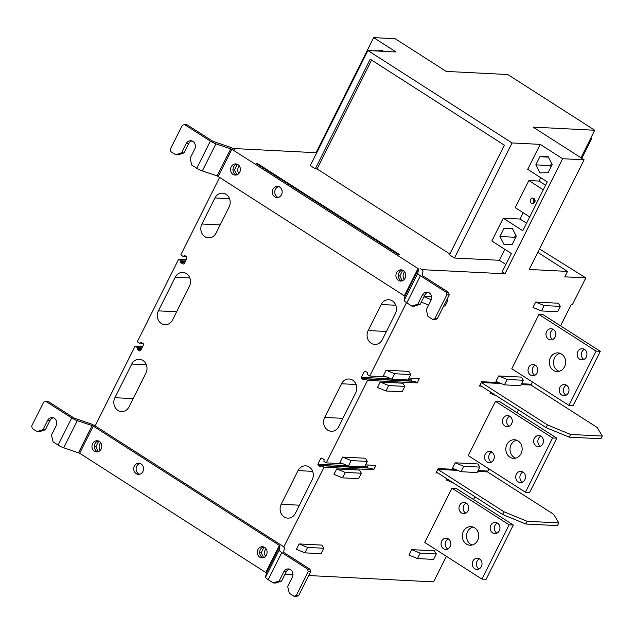 <?xml version="1.0" encoding="UTF-8"?>
<svg xmlns="http://www.w3.org/2000/svg" width="634" height="634" viewBox="0 0 634 634"><rect width="100%" height="100%" fill="white"/><g stroke="black" fill="none" stroke-linecap="round" stroke-linejoin="round"><path stroke-width="0.95" d="M509.213 426.317A5.595 4.906 92.9 0 1 507.311 418.646A5.595 4.906 92.9 0 1 509.728 416.213M511.63 423.884A5.595 4.906 -87.1 0 0 507.66 415.571A5.595 4.906 -87.1 0 0 503.127 418.432A5.595 4.906 -87.1 0 0 507.089 426.745A5.595 4.906 -87.1 0 0 511.63 423.884M556.811 438.173L499.647 401.544L495.463 401.33L552.626 437.959L556.811 438.173L529.628 492.459L525.443 492.246L468.28 455.616L495.463 401.33M540.39 446.296A5.595 4.906 92.9 0 1 538.488 438.625A5.595 4.906 92.9 0 1 540.905 436.192M522.448 482.117A5.595 4.906 92.9 0 1 520.546 474.454A5.595 4.906 92.9 0 1 522.963 472.021M491.271 462.138A5.595 4.906 92.9 0 1 489.369 454.467A5.595 4.906 92.9 0 1 491.786 452.034M515.632 458.168A9.328 8.171 92.9 0 1 511.099 444.735A9.328 8.171 92.9 0 1 516.544 440.162M552.626 437.959L525.443 492.246M506.907 444.521A9.328 8.171 -87.1 0 0 513.524 458.374A9.328 8.171 -87.1 0 0 521.077 453.603A9.328 8.171 -87.1 0 0 514.467 439.742A9.328 8.171 -87.1 0 0 506.907 444.521M485.184 454.261A5.595 4.906 -87.1 0 0 489.155 462.574A5.595 4.906 -87.1 0 0 493.688 459.705A5.595 4.906 -87.1 0 0 489.717 451.392A5.595 4.906 -87.1 0 0 485.184 454.261M516.361 474.24A5.595 4.906 -87.1 0 0 520.332 482.553A5.595 4.906 -87.1 0 0 524.865 479.684A5.595 4.906 -87.1 0 0 520.894 471.371A5.595 4.906 -87.1 0 0 516.361 474.24M534.303 438.411A5.595 4.906 -87.1 0 0 538.266 446.724A5.595 4.906 -87.1 0 0 542.807 443.863A5.595 4.906 -87.1 0 0 538.837 435.55A5.595 4.906 -87.1 0 0 534.303 438.411M284.975 574.333L292.948 574.737M308.71 575.537L433.577 581.877L446.384 556.303M365.549 464.873L375.907 465.396L373.727 469.739L324.077 467.218L283.731 546.991M409.041 378.022L419.391 378.546L417.22 382.888L367.562 380.368L326.248 462.875L342.851 463.716M406.481 302.648L369.741 376.025L386.344 376.865M560.559 325.86L571.282 304.439L572.478 304.494L585.8 277.898L564.799 276.836L567.517 271.407L529.231 269.458L584.136 159.808L562.604 158.714L504.973 273.793L421.784 269.648M521.568 383.736L531.324 384.228L532.441 382.009M536.483 373.925L537.632 371.635M554.425 338.096L555.574 335.806M481.364 386.146L479.494 386.051L481.674 381.708L498.879 382.579M478.076 470.586L487.831 471.078L488.949 468.859M492.998 460.775L494.14 458.485M510.933 424.954L512.082 422.664M517.067 412.71L518.461 409.921M437.88 472.996L436.002 472.901L438.181 468.558L455.386 469.429M449.506 547.625L450.647 545.335M467.44 511.804L468.589 509.514M473.574 499.56L474.969 496.771M391.907 379.156L383.419 375.661L386.138 370.232L408.867 371.389L410.777 374.551L408.058 379.98L391.907 379.156L394.625 373.727L410.777 374.551M342.645 457.082L365.374 458.239L367.284 461.401L351.133 460.577L342.645 457.082L339.927 462.511L348.415 466.006L351.133 460.577M535.659 302.069L558.395 303.226L560.298 306.388L544.146 305.564L535.659 302.069L532.972 307.442L541.46 310.937L544.146 305.564M496.652 395.941L490.019 393.207L490.597 392.058M453.159 482.791L446.534 480.057L447.105 478.908M411.68 549.646L434.417 550.803L436.319 553.965L433.608 559.394L417.449 558.57L420.168 553.149L411.68 549.646L408.962 555.075L417.449 558.57M424.146 296.411L431.532 296.783M380.21 382.064L402.947 383.221L404.849 386.383L402.13 391.812L385.979 390.988L388.697 385.567L380.21 382.064L377.492 387.493L385.979 390.988M336.717 468.914L359.454 470.071L361.356 473.233L358.638 478.662L342.487 477.846L345.205 472.417L336.717 468.914L333.999 474.343L342.487 477.846M304.922 552.856L296.435 549.361L299.153 543.932L321.89 545.089L323.792 548.251L321.073 553.68L304.922 552.856L307.641 547.427L323.792 548.251M498.665 375.946L521.402 377.103L523.304 380.265L520.585 385.694L504.434 384.87L507.152 379.441L498.665 375.946L495.946 381.375L504.434 384.87M455.172 462.796L477.909 463.953L479.811 467.115L477.093 472.544L460.942 471.72L452.454 468.225L455.172 462.796L463.66 466.291L479.811 467.115M451.971 488.188L456.155 488.394L513.318 525.023L509.134 524.817L481.951 579.096L424.788 542.466L451.971 488.188L509.134 524.817M538.955 314.48L543.14 314.694L600.303 351.323L596.111 351.109L568.928 405.395L511.773 368.766L538.955 314.48L596.111 351.109M63.709 447.778A6.213 1.339 26.6 0 1 58.114 445.084L53.09 441.858L51.481 435.098L56.101 425.866A5.595 4.906 -87.1 0 0 54.302 418.258A5.595 4.906 -87.1 0 0 52.139 417.56A5.595 4.906 -87.1 0 0 47.598 420.421L42.977 429.646L37.026 431.572L32.302 428.544L31.7 426.008L43.659 402.122L45.894 401.401L71.705 417.941A6.213 1.339 -153.4 0 0 77.293 420.643L63.709 447.778L79.662 453.247L265.789 572.518L266.312 573.025L265.598 577.162A6.213 1.339 26.6 0 0 268.198 579.706L273.222 582.931L275.616 583.05L281.567 581.132L286.188 571.9A5.595 4.906 92.9 0 1 289.524 569.15M45.894 401.401L48.287 401.52L74.099 418.06L90.06 423.528A6.213 1.339 -153.4 0 1 95.647 426.222L281.773 545.502A6.213 1.339 -153.4 0 1 284.365 548.045L283.66 552.182L284.183 552.689L309.994 569.229L307.601 569.11L308.203 571.646L296.244 595.532L294.01 596.253L289.286 593.226L287.678 586.458L292.298 577.233A5.595 4.906 -87.1 0 0 290.499 569.617A5.595 4.906 -87.1 0 0 288.335 568.92A5.595 4.906 -87.1 0 0 283.802 571.781L279.174 581.013L281.567 581.132M139.559 474.287A5.595 4.906 92.9 0 1 138.584 473.82A5.595 4.906 92.9 0 1 136.191 468.074A5.595 4.906 92.9 0 1 140.106 463.454M263.11 557.769A5.595 4.906 92.9 0 1 262.135 557.294A5.595 4.906 92.9 0 1 259.75 551.556A5.595 4.906 92.9 0 1 263.665 546.928M97.779 451.812A5.595 4.906 92.9 0 1 96.804 451.345A5.595 4.906 92.9 0 1 94.411 445.607A5.595 4.906 92.9 0 1 98.325 440.979M136.191 473.693A5.595 4.906 -87.1 0 0 138.355 474.398A5.595 4.906 -87.1 0 0 143.339 470.341A5.595 4.906 -87.1 0 0 141.081 463.922A5.595 4.906 -87.1 0 0 138.925 463.224A5.595 4.906 -87.1 0 0 133.94 467.282A5.595 4.906 -87.1 0 0 136.191 473.693M78.545 452.708L92.136 425.565L93.253 426.103L279.38 545.375L279.903 545.89L266.312 573.025M94.411 451.218A5.595 4.906 -87.1 0 0 96.566 451.923A5.595 4.906 -87.1 0 0 101.551 447.866A5.595 4.906 -87.1 0 0 99.3 441.446A5.595 4.906 -87.1 0 0 97.137 440.749A5.595 4.906 -87.1 0 0 92.152 444.806A5.595 4.906 -87.1 0 0 94.411 451.218M259.75 557.175A5.595 4.906 -87.1 0 0 261.905 557.88A5.595 4.906 -87.1 0 0 266.89 553.815A5.595 4.906 -87.1 0 0 264.64 547.404A5.595 4.906 -87.1 0 0 262.476 546.698A5.595 4.906 -87.1 0 0 257.491 550.764A5.595 4.906 -87.1 0 0 259.75 557.175M265.598 577.162L279.19 550.019A6.213 1.339 -153.4 0 0 281.789 552.571L307.601 569.11M279.19 550.019L279.903 545.89M92.136 425.565L77.293 420.643M37.026 431.572L39.419 431.691L45.371 429.773L42.977 429.646M53.327 417.79A5.595 4.906 92.9 0 0 49.991 420.54L45.371 429.773M284.119 547.007L282.281 545.834M142.46 343.16L140.399 343.057L140.859 342.138L143.221 343.652L143.498 344.833L140.621 350.586L139.575 350.927L137.213 349.413L137.681 348.486L141.572 348.684M140.399 343.057L142.935 343.462M185.952 256.31L183.884 256.207L184.351 255.288L186.713 256.802L186.99 257.983L184.114 263.736L183.067 264.077L180.706 262.563L180.967 260.788L178.606 259.274L137.293 341.781L139.654 343.295M183.884 256.207L186.428 256.611M219.665 177.29L180.777 254.931L183.147 256.445M257.206 163.374L256.009 163.318L398.675 254.741L399.872 254.797L257.206 163.374L256.936 163.913M391.107 378.831L361.356 377.317L364.233 371.564L365.279 371.231L367.641 372.744L367.379 374.512L369.741 376.025M361.356 377.317L361.634 378.506L363.995 380.02L365.2 378.855L367.562 380.368M347.614 465.681L317.864 464.167L320.741 458.414L321.787 458.081L324.148 459.595L323.887 461.362L326.248 462.875M317.864 464.167L318.141 465.356L320.503 466.87L321.707 465.705L324.077 467.218M137.681 348.486L137.475 347.638L135.113 346.124L95.155 425.921M142.919 360.453A9.328 8.171 -87.1 0 0 139.314 359.28A9.328 8.171 -87.1 0 0 131.753 364.051L114.905 397.708A9.328 8.171 -87.1 0 0 117.908 410.388A9.328 8.171 -87.1 0 0 121.514 411.561A9.328 8.171 -87.1 0 0 129.074 406.79L145.931 373.133A9.328 8.171 -87.1 0 0 142.919 360.453M186.412 273.603A9.328 8.171 -87.1 0 0 182.806 272.43A9.328 8.171 -87.1 0 0 175.246 277.201L158.397 310.858A9.328 8.171 -87.1 0 0 161.401 323.538A9.328 8.171 -87.1 0 0 165.006 324.711A9.328 8.171 -87.1 0 0 172.567 319.94L189.415 286.283A9.328 8.171 -87.1 0 0 186.412 273.603M226.092 194.345A9.328 8.171 -87.1 0 0 222.494 193.18A9.328 8.171 -87.1 0 0 214.934 197.951L201.881 224.008A9.328 8.171 -87.1 0 0 204.893 236.688A9.328 8.171 -87.1 0 0 208.499 237.861A9.328 8.171 -87.1 0 0 216.059 233.09L229.104 207.033A9.328 8.171 -87.1 0 0 226.092 194.345M284.198 516.948A9.328 8.171 -87.1 0 0 287.796 518.121A9.328 8.171 -87.1 0 0 295.357 513.35L312.213 479.692A9.328 8.171 -87.1 0 0 309.202 467.012A9.328 8.171 -87.1 0 0 305.596 465.839A9.328 8.171 -87.1 0 0 298.035 470.61L281.187 504.268A9.328 8.171 -87.1 0 0 284.198 516.948M327.683 430.098A9.328 8.171 -87.1 0 0 331.289 431.271A9.328 8.171 -87.1 0 0 338.849 426.492L355.706 392.842A9.328 8.171 -87.1 0 0 352.694 380.154A9.328 8.171 -87.1 0 0 349.088 378.989A9.328 8.171 -87.1 0 0 341.528 383.76L324.679 417.418A9.328 8.171 -87.1 0 0 327.683 430.098M371.175 343.248A9.328 8.171 -87.1 0 0 374.781 344.421A9.328 8.171 -87.1 0 0 382.342 339.642L395.386 313.592A9.328 8.171 -87.1 0 0 392.383 300.904A9.328 8.171 -87.1 0 0 388.777 299.739A9.328 8.171 -87.1 0 0 381.216 304.51L368.172 330.56A9.328 8.171 -87.1 0 0 371.175 343.248M141.113 349.611L137.213 349.413M584.136 159.808L533.123 127.117L594.74 130.247L507.818 74.543L446.201 71.412L395.18 38.722L373.648 37.628L316.017 152.707L316.58 153.063M175.658 154.736L178.051 154.855L184.003 152.937L181.609 152.81L175.658 154.736L170.934 151.708L170.332 149.172L182.291 125.286L184.526 124.565L186.911 124.684L212.731 141.231L228.692 146.692A6.213 1.339 -153.4 0 1 234.279 149.394L232.86 148.483L316.017 152.707M186.15 259.663L178.606 259.274M142.658 346.513L135.113 346.124M539.51 248.94L585.8 277.898M477.671 471.403L487.475 471.894L487.744 471.355L477.941 470.856M487.102 471.046L487.744 471.355M487.475 471.894L553.609 514.277L558.808 522.907L527.1 521.291L503.959 511.757L437.817 469.374L438.062 468.803M457.693 470.388L437.817 469.374L436.461 472.092L502.596 514.467L525.745 524.009L527.1 521.291M436.16 472.599L436.461 472.092M456.155 469.746L438.094 468.835M558.808 522.907L557.452 525.618L525.745 524.009M436.192 472.631L437.405 472.695M502.596 514.467L503.959 511.757M501.185 383.53L481.309 382.524L479.954 385.242L546.088 427.617L547.451 424.907L481.309 382.524L481.555 381.953M479.645 385.749L479.954 385.242M521.164 384.545L530.967 385.044L531.237 384.505L521.433 384.006M530.595 384.196L531.237 384.505M479.684 385.781L480.897 385.844M546.088 427.617L569.237 437.159L570.592 434.441L547.451 424.907M530.967 385.044L597.101 427.427L602.3 436.057L600.945 438.768L569.237 437.159M602.3 436.057L570.592 434.441M499.647 382.896L481.586 381.985M567.517 271.407L537.798 252.356M580.958 157.771L594.74 130.247M562.604 158.714L540.208 144.37L527.71 169.341L547.261 181.871L522.804 230.721L503.245 218.191L491.826 240.991L511.384 253.521L502.144 271.978L504.973 273.793M373.648 37.628L396.036 51.98L367.918 50.546L512.09 142.943L540.208 144.37M539.899 156.709L535.817 164.856L539.914 172.868L548.101 172.725L552.182 164.578L548.077 156.574L539.899 156.709L548.37 157.137M512.201 228.224L504.014 228.359L499.933 236.514L504.038 244.518L512.217 244.383L516.298 236.236L512.201 228.224M367.918 50.546L310.295 165.625L315.296 168.834L370.208 59.184L504.371 145.162L449.458 254.805L454.467 258.014L499.338 260.297L504.83 249.321M454.467 258.014L512.09 142.943M529.707 216.931L515.26 207.667L528.851 180.531L539.019 181.047L540.715 177.671M503.245 218.191L519.991 219.039L523.153 212.731M315.296 168.834L317.095 168.929L449.863 254.004M499.338 260.297L505.892 264.497M421.816 269.569L420.405 268.665A6.213 1.339 -153.4 0 1 422.997 271.209L422.292 275.346L422.815 275.853L448.626 292.393L446.233 292.274L446.827 294.81L434.869 318.696L432.642 319.417L427.918 316.39L426.31 309.622L430.93 300.397A5.595 4.906 -87.1 0 0 429.123 292.781A5.595 4.906 -87.1 0 0 426.959 292.084A5.595 4.906 -87.1 0 0 422.426 294.945L417.806 304.177L411.854 306.095L406.83 302.87A6.213 1.339 26.6 0 1 404.23 300.326L417.822 273.183L418.527 269.054L418.012 268.539L231.886 149.267L215.925 143.807A6.213 1.339 -153.4 0 1 210.337 141.105L184.526 124.565M417.822 273.183A6.213 1.339 -153.4 0 0 420.413 275.735L446.233 292.274M236.403 174.976A5.595 4.906 92.9 0 1 235.428 174.508A5.595 4.906 92.9 0 1 233.035 168.771A5.595 4.906 92.9 0 1 236.957 164.143M278.191 197.451A5.595 4.906 92.9 0 1 277.216 196.984A5.595 4.906 92.9 0 1 274.823 191.238A5.595 4.906 92.9 0 1 278.738 186.618M401.742 280.933A5.595 4.906 92.9 0 1 400.767 280.458A5.595 4.906 92.9 0 1 398.374 274.72A5.595 4.906 92.9 0 1 402.297 270.092M274.823 196.857A5.595 4.906 -87.1 0 0 276.987 197.562A5.595 4.906 -87.1 0 0 281.971 193.505A5.595 4.906 -87.1 0 0 279.713 187.085A5.595 4.906 -87.1 0 0 277.549 186.388A5.595 4.906 -87.1 0 0 272.565 190.446A5.595 4.906 -87.1 0 0 274.823 196.857M418.527 269.054L404.936 296.189L217.177 175.872L230.768 148.728M233.035 174.382A5.595 4.906 -87.1 0 0 235.198 175.087A5.595 4.906 -87.1 0 0 240.183 171.029A5.595 4.906 -87.1 0 0 237.932 164.61A5.595 4.906 -87.1 0 0 235.769 163.913A5.595 4.906 -87.1 0 0 230.784 167.97A5.595 4.906 -87.1 0 0 233.035 174.382M398.374 280.339A5.595 4.906 -87.1 0 0 400.537 281.044A5.595 4.906 -87.1 0 0 405.522 276.979A5.595 4.906 -87.1 0 0 403.272 270.567A5.595 4.906 -87.1 0 0 401.108 269.862A5.595 4.906 -87.1 0 0 396.123 273.928A5.595 4.906 -87.1 0 0 398.374 280.339M404.936 296.189L404.23 300.326M428.148 292.314A5.595 4.906 92.9 0 0 424.82 295.064L420.199 304.296L414.248 306.214L411.854 306.095M215.925 143.807L202.333 170.942A6.213 1.339 26.6 0 1 196.746 168.248L191.714 165.022L190.113 158.262L194.733 149.03A5.595 4.906 -87.1 0 0 192.926 141.422A5.595 4.906 -87.1 0 0 190.763 140.724A5.595 4.906 -87.1 0 0 186.23 143.585L181.609 152.81M202.333 170.942L217.177 175.872M446.827 294.81L449.221 294.929L437.262 318.815L434.869 318.696M432.642 319.417L435.035 319.536L437.262 318.815M449.221 294.929L448.626 292.393M417.806 304.177L420.199 304.296M191.951 140.954A5.595 4.906 92.9 0 0 188.623 143.704L184.003 152.937M232.971 169.928L234.477 169.999L237.338 164.293M236.942 174.818L234.477 169.999M239.264 165.878A5.595 4.906 -87.1 0 0 238.875 173.486M581.814 158.318L591.617 138.743L590.516 138.688M591.617 138.743L590.761 138.188M383.094 51.322L382.738 50.617L374.496 50.886M371.603 60.079L317.095 168.929M383.031 51.188L374.559 50.76M398.31 275.877L399.816 275.956L402.677 270.25M402.281 280.767L399.816 275.956M404.603 271.835A5.595 4.906 -87.1 0 0 404.215 279.435M545.573 185.247L539.019 181.047M543.298 189.788L528.851 180.531M533.86 198.434A2.798 2.449 -87.1 0 0 531.411 203.324A2.798 2.449 -87.1 0 0 533.86 198.434M519.991 219.039L526.545 223.239M534.018 203.165A2.798 2.449 92.9 0 1 534.248 198.743M534.858 199.662A2.116 1.854 -87.1 0 0 534.724 202.317M551.073 166.782L550.471 165.601L551.572 163.406M535.817 164.856L550.471 165.601M512.486 228.795L504.014 228.359M515.196 238.432L514.594 237.251L515.696 235.056M499.933 236.514L514.594 237.251M263.657 557.603L261.192 552.793L264.045 547.087M265.979 548.672A5.595 4.906 -87.1 0 0 265.591 556.272M259.686 552.713L261.192 552.793M98.318 451.654L95.853 446.835L98.714 441.129M100.64 442.714A5.595 4.906 -87.1 0 0 100.251 450.322M94.347 446.764L95.853 446.835M184.605 262.753L180.706 262.563M181.165 261.636L185.065 261.834M180.967 260.788L185.469 261.018M137.475 347.638L141.976 347.868M411.846 378.165L411.006 379.837L411.577 381.208M417.22 382.888L414.858 381.375L365.2 378.855M411.292 381.026L361.634 378.506M411.006 379.837L408.201 379.695M364.233 371.564L365.937 371.651M373.727 469.739L371.365 468.225L321.707 465.705M368.354 465.015L367.514 466.687L368.085 468.058M367.799 467.876L318.141 465.356M367.514 466.687L364.708 466.545M320.741 458.414L322.444 458.501M294.01 596.253L296.403 596.372L298.638 595.651L310.597 571.765L309.994 569.229M279.174 581.013L273.222 582.931M296.244 595.532L298.638 595.651M310.597 571.765L308.203 571.646M394.625 373.727L386.138 370.232M367.284 461.401L364.566 466.83L348.415 466.006M541.46 310.937L557.611 311.762L560.298 306.388M420.168 553.149L436.319 553.965M446.994 299.383L447.77 300.674L446.384 300.603M431.231 299.692L423.995 296.712M443.697 305.976L445.076 306.048L447.77 300.674M421.309 302.085L428.584 305.089M388.697 385.567L404.849 386.383M345.205 472.417L361.356 473.233M307.641 547.427L299.153 543.932M507.152 379.441L523.304 380.265M463.66 466.291L460.942 471.72M463.414 531.371A9.328 8.171 -87.1 0 0 470.032 545.224A9.328 8.171 -87.1 0 0 477.592 540.453A9.328 8.171 -87.1 0 0 470.975 526.6A9.328 8.171 -87.1 0 0 463.414 531.371M459.634 505.282A5.595 4.906 -87.1 0 0 463.597 513.595A5.595 4.906 -87.1 0 0 468.138 510.735A5.595 4.906 -87.1 0 0 464.167 502.421A5.595 4.906 -87.1 0 0 459.634 505.282M441.692 541.111A5.595 4.906 -87.1 0 0 445.662 549.424A5.595 4.906 -87.1 0 0 450.195 546.556A5.595 4.906 -87.1 0 0 446.225 538.242A5.595 4.906 -87.1 0 0 441.692 541.111M472.869 561.09A5.595 4.906 -87.1 0 0 476.839 569.403A5.595 4.906 -87.1 0 0 481.372 566.534A5.595 4.906 -87.1 0 0 477.402 558.221A5.595 4.906 -87.1 0 0 472.869 561.09M490.811 525.261A5.595 4.906 -87.1 0 0 494.782 533.574A5.595 4.906 -87.1 0 0 499.315 530.713A5.595 4.906 -87.1 0 0 495.344 522.4A5.595 4.906 -87.1 0 0 490.811 525.261M481.951 579.096L486.135 579.31L513.318 525.023M496.897 533.146A5.595 4.906 92.9 0 1 494.995 525.475A5.595 4.906 92.9 0 1 497.413 523.042M478.955 568.967A5.595 4.906 92.9 0 1 477.061 561.304A5.595 4.906 92.9 0 1 479.47 558.871M447.778 548.989A5.595 4.906 92.9 0 1 445.876 541.325A5.595 4.906 92.9 0 1 448.293 538.884M465.721 513.168A5.595 4.906 92.9 0 1 463.819 505.496A5.595 4.906 92.9 0 1 466.236 503.063M472.14 545.018A9.328 8.171 92.9 0 1 467.607 531.585A9.328 8.171 92.9 0 1 473.051 527.012M550.399 357.671A9.328 8.171 -87.1 0 0 557.017 371.524A9.328 8.171 -87.1 0 0 564.569 366.753A9.328 8.171 -87.1 0 0 557.96 352.892A9.328 8.171 -87.1 0 0 550.399 357.671M546.619 331.582A5.595 4.906 -87.1 0 0 550.581 339.895A5.595 4.906 -87.1 0 0 555.115 337.034A5.595 4.906 -87.1 0 0 551.152 328.721A5.595 4.906 -87.1 0 0 546.619 331.582M528.677 367.411A5.595 4.906 -87.1 0 0 532.639 375.724A5.595 4.906 -87.1 0 0 537.18 372.855A5.595 4.906 -87.1 0 0 533.21 364.542A5.595 4.906 -87.1 0 0 528.677 367.411M559.854 387.39A5.595 4.906 -87.1 0 0 563.824 395.703A5.595 4.906 -87.1 0 0 568.357 392.834A5.595 4.906 -87.1 0 0 564.387 384.521A5.595 4.906 -87.1 0 0 559.854 387.39M577.796 351.561A5.595 4.906 -87.1 0 0 581.758 359.874A5.595 4.906 -87.1 0 0 586.299 357.013A5.595 4.906 -87.1 0 0 582.329 348.7A5.595 4.906 -87.1 0 0 577.796 351.561M568.928 405.395L573.12 405.609L600.303 351.323M583.882 359.446A5.595 4.906 92.9 0 1 581.98 351.775A5.595 4.906 92.9 0 1 584.397 349.342M565.94 395.267A5.595 4.906 92.9 0 1 564.038 387.604A5.595 4.906 92.9 0 1 566.455 385.163M534.763 375.288A5.595 4.906 92.9 0 1 532.861 367.617A5.595 4.906 92.9 0 1 535.278 365.184M552.705 339.467A5.595 4.906 92.9 0 1 550.803 331.796A5.595 4.906 92.9 0 1 553.22 329.363M559.125 371.318A9.328 8.171 92.9 0 1 554.591 357.877A9.328 8.171 92.9 0 1 560.036 353.312M265.789 572.518L279.38 545.375M93.253 426.103L79.662 453.247M58.114 445.084L71.705 417.941M49.991 420.54L47.598 420.421M404.421 295.682L418.012 268.539M231.886 149.267L218.294 176.41M420.413 275.735L406.83 302.87M424.82 295.064L422.426 294.945M196.746 168.248L210.337 141.105M188.623 143.704L186.23 143.585M146.351 364.796L131.753 364.051M114.905 397.708L133.156 398.635M189.843 277.946L175.246 277.201M158.397 310.858L176.648 311.785M229.532 198.688L214.934 197.951M201.881 224.008L220.141 224.935M281.187 504.268L299.438 505.195M312.633 471.347L298.035 470.61M324.679 417.418L342.931 418.337M356.126 384.497L341.528 383.76M368.172 330.56L386.423 331.487M395.814 305.247L381.216 304.51M286.188 571.9L283.802 571.781M281.789 552.571L268.198 579.706"/></g></svg>
